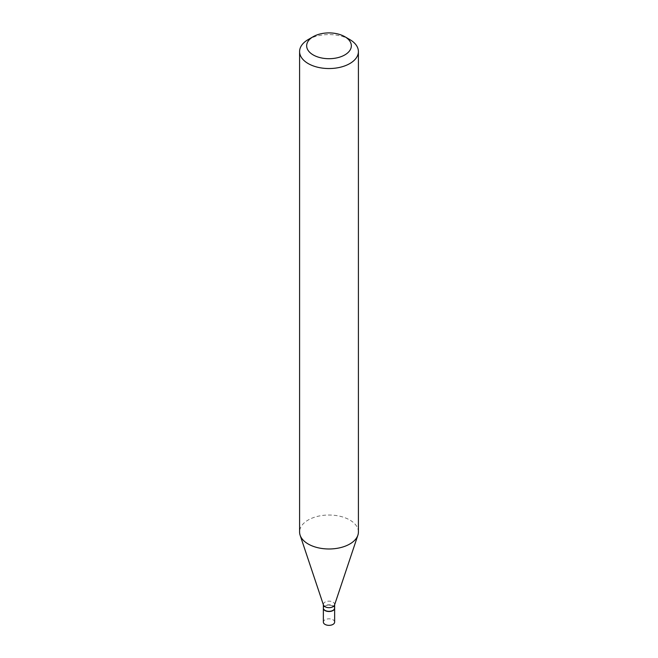 <?xml version="1.0" encoding="UTF-8"?>
<svg xmlns="http://www.w3.org/2000/svg" width="658" height="658" viewBox="0 0 658 658"><rect width="100%" height="100%" fill="white"/><g stroke="black" fill="none" stroke-linecap="round" stroke-linejoin="round"><path stroke-width="0.49" stroke-dasharray="3.29 2.47" d="M334.642 622.09A5.642 3.257 0 0 0 332.989 619.787A5.642 3.257 0 0 0 326.837 619.079A5.642 3.257 0 0 0 323.358 622.09M334.642 608.165A5.642 3.257 0 0 0 332.989 605.952A5.642 3.257 0 0 0 326.919 605.228A5.642 3.257 0 0 0 323.358 608.165M334.642 608.066A5.642 3.257 0 0 0 332.989 605.763A5.642 3.257 0 0 0 326.837 605.056A5.642 3.257 0 0 0 323.358 608.066M334.544 605.031A5.642 3.257 0 0 0 334.642 604.414A5.642 3.257 0 0 0 332.989 602.111A5.642 3.257 0 0 0 326.837 601.404A5.642 3.257 0 0 0 323.358 604.414A5.642 3.257 0 0 0 323.456 605.031M332.907 610.418A5.412 3.125 0 0 0 332.825 606.051A5.412 3.125 0 0 0 325.175 606.051A5.412 3.125 0 0 0 325.175 610.468M358.404 532.009A29.404 16.976 0 0 0 349.793 520.001A29.404 16.976 0 0 0 317.748 516.324A29.404 16.976 0 0 0 299.596 532.009M349.793 39.562A29.404 16.976 0 0 0 308.207 39.562"/><path stroke-width="0.99" d="M323.358 608.165A5.642 3.257 0 0 0 323.358 608.255L323.358 622.09A5.642 3.257 0 0 0 325.011 624.393A5.642 3.257 0 0 0 331.163 625.1A5.642 3.257 0 0 0 334.642 622.09L334.642 608.255A5.642 3.257 0 0 0 334.642 608.165M323.358 608.255A5.642 3.257 0 0 0 325.011 610.566A5.642 3.257 0 0 0 331.163 611.266A5.642 3.257 0 0 0 334.642 608.255M332.907 610.418A5.412 3.125 0 0 1 332.825 610.468A5.412 3.125 0 0 1 325.175 610.468L325.011 610.369A5.642 3.257 0 0 0 332.989 610.369A5.642 3.257 0 0 0 334.642 608.066L334.642 604.727M313.2 36.684L308.207 39.562A29.404 16.976 0 0 0 299.596 51.571L299.596 532.009A29.404 16.976 0 0 0 300.122 535.225L323.456 605.031A5.642 3.257 0 0 0 325.011 606.717A5.642 3.257 0 0 0 330.653 607.531A5.642 3.257 0 0 0 334.544 605.031L357.878 535.225A29.404 16.976 0 0 0 358.404 532.009L358.404 51.571A29.404 16.976 0 0 0 349.793 39.562L344.8 36.684A22.347 12.905 0 0 0 313.2 36.684A22.347 12.905 0 0 0 313.2 54.927A22.347 12.905 0 0 0 344.8 54.927A22.347 12.905 0 0 0 344.8 36.684L349.793 39.562M299.596 51.571A29.404 16.976 0 0 0 308.207 63.571A29.404 16.976 0 0 0 340.252 67.256A29.404 16.976 0 0 0 358.404 51.571M300.122 535.225A29.404 16.976 0 0 0 308.207 544.01A29.404 16.976 0 0 0 337.62 548.237A29.404 16.976 0 0 0 357.878 535.225M323.358 604.727L323.358 608.066A5.642 3.257 0 0 0 325.011 610.369L325.175 610.468"/></g></svg>
